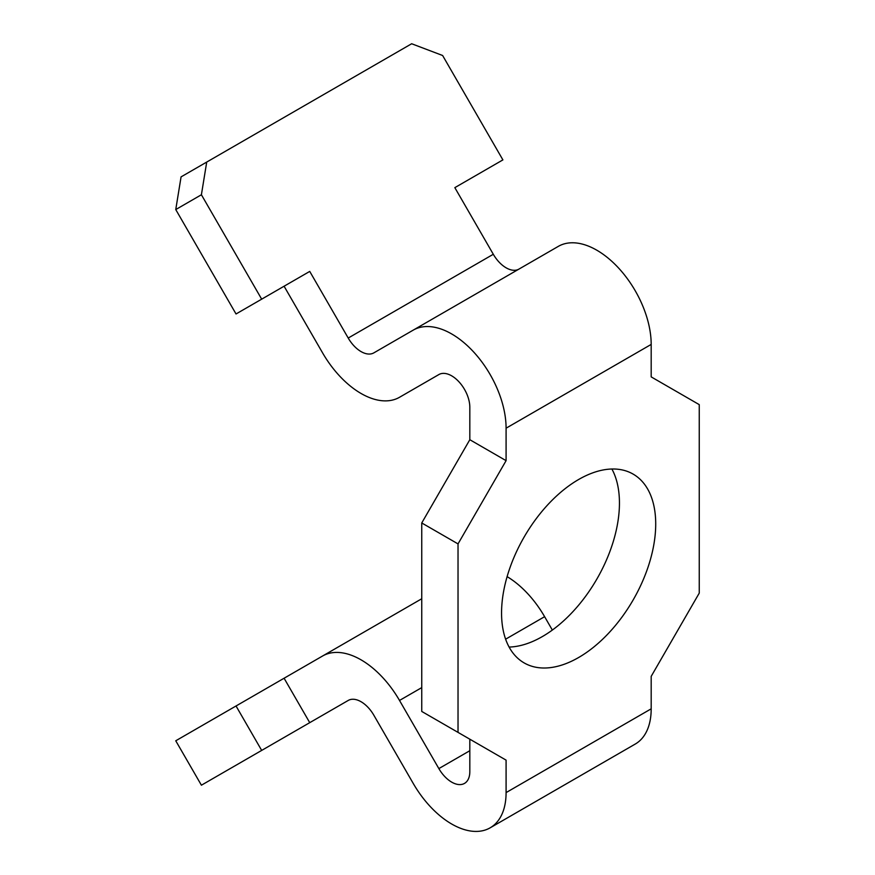 <?xml version="1.0" encoding="UTF-8"?>
<svg xmlns="http://www.w3.org/2000/svg" width="875" height="875" viewBox="0 0 875 875"><rect width="100%" height="100%" fill="white"/><g stroke="black" fill="none" stroke-linecap="round" stroke-linejoin="round"><path stroke-width="1.31" d="M518.875 269.139A25.648 14.809 -120 0 1 493.303 254.275L454.836 187.644L502.895 159.895L442.619 55.497L411.655 43.75L181.07 176.881L175.755 209.562L201.403 194.753L261.68 299.162L236.031 313.972L175.755 209.562M469.82 739.189L469.82 771.652A25.648 14.809 -120 0 1 464.505 783.398A25.648 14.809 -120 0 1 438.856 768.589L399.514 700.448A76.945 44.428 -120 0 0 322.569 656.02L284.091 678.234L309.739 722.663L348.217 700.448A25.648 14.809 -120 0 1 373.866 715.258L413.208 783.398A76.945 44.428 -120 0 0 490.153 827.827A76.945 44.428 -120 0 0 506.089 792.597L506.089 760.134L469.82 739.189M458.03 732.386L421.75 711.441L421.75 522.966L458.03 543.9L458.03 732.386L506.089 760.134M493.303 254.275L348.217 338.045L309.739 271.414L284.091 286.223L322.569 352.855A76.945 44.428 -120 0 0 399.514 397.283L438.856 374.566A25.648 14.809 -120 0 1 458.62 381.445A25.648 14.809 -120 0 1 469.82 407.258L469.82 439.709L421.75 522.966M509.108 647.062A109.014 62.934 120 0 0 596.87 579.042A109.014 62.934 120 0 0 611.898 469.011M458.03 543.9L506.089 460.655L506.089 428.192A76.945 44.428 -120 0 0 472.5 350.755A76.945 44.428 -120 0 0 413.208 330.137L373.866 352.855A25.648 14.809 -120 0 1 348.217 338.045M469.82 439.709L506.089 460.655M558.305 246.378L413.208 330.137L558.305 246.378A76.945 44.428 -120 0 1 617.597 266.984A76.945 44.428 -120 0 1 651.186 344.422L651.186 376.884L699.245 404.633L699.245 593.119L651.186 676.364L651.186 708.827L506.089 792.597M578.637 479.5A109.014 62.934 120 0 0 507.423 575.564A109.014 62.934 120 0 0 524.136 662.911A109.014 62.934 120 0 0 633.139 599.977A109.014 62.934 120 0 0 633.139 474.108A109.014 62.934 120 0 0 578.637 479.5M507.106 576.636A76.945 44.428 -120 0 1 544.611 616.678L552.344 630.066M490.153 827.827L635.25 744.056A76.945 44.428 -120 0 0 651.186 708.827M399.514 397.283L438.944 374.522M421.75 598.752L322.569 656.02L421.75 598.752M261.68 750.411L201.403 785.203L175.755 740.786L236.031 705.983L261.68 750.411L309.739 722.663M284.091 678.234L236.031 705.983M206.719 162.072L201.403 194.753M309.739 271.414L261.68 299.162M469.82 750.717L438.856 768.589M544.611 616.678L505.619 639.188M421.75 687.608L399.514 700.448M651.186 344.422L506.089 428.192"/></g></svg>

